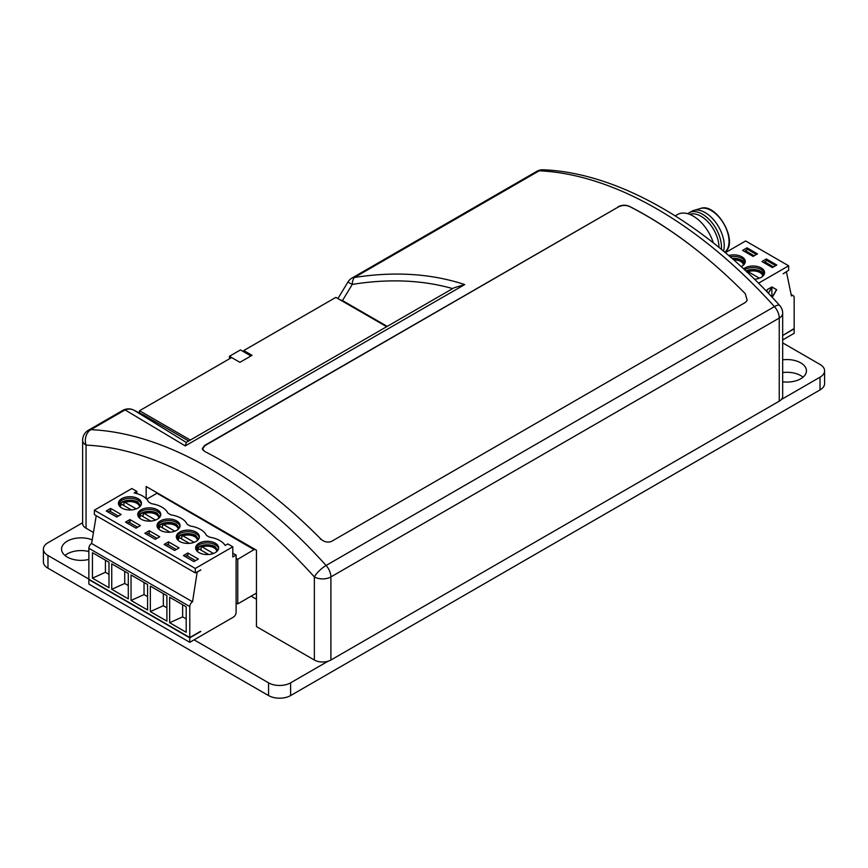 <?xml version="1.0" encoding="UTF-8"?>
<svg xmlns="http://www.w3.org/2000/svg" width="868" height="868" viewBox="0 0 868 868"><rect width="100%" height="100%" fill="white"/><g stroke="black" fill="none" stroke-linecap="round" stroke-linejoin="round"><path stroke-width="1.3" d="M782.676 342.882L820.032 364.441A15.602 9.005 180 0 1 824.6 370.81A15.602 9.005 180 0 1 820.032 377.179L781.363 399.508M328.017 661.242L290.617 682.834A15.602 9.005 180 0 1 268.559 682.834L194.074 639.835M88.862 579.086L47.968 555.477A15.602 9.005 180 0 1 43.4 549.108A15.602 9.005 180 0 1 47.968 542.739L82.623 522.731M782.676 381.801A19.497 11.251 0 0 0 800.73 378.774A19.497 11.251 0 0 0 806.437 370.81A19.497 11.251 0 0 0 782.676 359.829M92.225 539.885A19.497 11.251 0 0 0 72.044 539.126A19.497 11.251 0 0 0 61.563 549.108A19.497 11.251 0 0 0 88.862 559.426M88.862 551.527A19.497 11.251 0 0 0 64.981 555.477M803.019 377.179A19.497 11.251 0 0 0 782.676 372.567M824.6 370.81L824.6 383.548A15.602 9.005 180 0 1 820.032 389.916L290.617 695.572A15.602 9.005 180 0 1 268.559 695.572L47.968 568.215A15.602 9.005 180 0 1 43.4 561.846L43.4 549.108M782.676 339.941L794.166 333.312L794.166 328.853L783.142 335.222L794.166 328.527L794.166 297.55A3.895 2.257 -60 0 0 793.363 295.76A3.895 2.257 -60 0 0 791.41 295.955L786.451 271.858L783.142 273.767L788.654 270.263L788.654 265.803L758.534 283.196M772.238 297.366L776.665 289.706L771.88 286.939L767.095 289.706L767.095 291.93M768.397 293.297L771.88 287.254L771.88 296.986M754.183 255.778L745.362 250.689L747.565 249.409L756.397 254.508M745.362 250.689L744.896 251.687M773.486 266.921L764.665 261.832L766.867 260.552L775.699 265.651M764.665 261.832L764.198 262.83M742.607 250.364L753.088 256.418L757.493 253.868L747.022 247.825L742.607 250.364M788.654 265.803L745.645 240.978L725.355 252.686M754.498 279.203L754.563 279.236A11.501 6.64 0 0 0 764.589 272.65A11.501 6.64 0 0 0 756.527 266.313A11.501 6.64 0 0 0 743.637 268.863M766.325 258.968L776.795 265.011L772.39 267.561L761.909 261.507L766.325 258.968L766.325 260.877M741.185 266.595A11.501 6.64 0 0 0 745.286 261.507A11.501 6.64 0 0 0 728.719 255.55M730.172 256.798A11.501 6.64 180 0 1 745.2 262.31M744.885 263.264A11.501 6.64 0 0 0 732.06 258.447M747.022 247.825L747.022 249.734M744.603 269.753A11.501 6.64 180 0 1 756.603 267.919A11.501 6.64 180 0 1 764.502 273.453M764.176 274.407A11.501 6.64 0 0 0 745.905 270.968M759.391 278.205L748.129 271.706L747.001 272.324L748.129 271.706A9.635 5.566 180 0 1 762.712 276.295M772.108 297.225L776.502 289.608L771.88 286.939M768.256 293.145L771.88 287.254M192.533 601.784A3.895 2.257 -60 0 0 189.777 606.558L189.777 637.535L88.862 579.271L88.862 548.294A3.895 2.257 120 0 1 91.617 543.509L192.533 601.784L197.22 571.795M189.777 637.535L200.53 631.329M150.348 611.593L150.348 586.117L166.895 595.676L166.895 621.141L150.348 611.593L163.336 605.734L163.336 593.614M131.046 600.45L131.046 574.974L147.593 584.533L147.593 609.998L131.046 600.45L144.034 594.591L144.034 582.471M111.744 589.307L111.744 563.831L128.29 573.379L128.29 598.855L111.744 589.307L124.732 583.448L124.732 571.328M92.442 578.164L92.442 552.688L108.988 562.236L108.988 587.712L92.442 578.164L105.429 572.305L105.429 560.185M169.651 622.736L169.651 597.26L186.197 606.819L186.197 632.284L169.651 622.736L182.638 616.877L182.638 604.757M186.197 618.938L182.638 616.877M166.895 607.795L163.336 605.734M147.593 596.652L144.034 594.591M128.29 585.509L124.732 583.448M108.988 574.356L105.429 572.305M96.24 515.722L91.617 543.509M200.53 569.885L197.503 571.947M195.571 560.652L186.75 555.553L185.09 556.507M176.269 549.509L167.448 544.41L165.788 545.364M156.967 538.366L148.146 533.267L146.486 534.221M137.665 527.212L128.844 522.124L127.184 523.078M118.363 516.069L109.542 510.981L107.882 511.936M195.289 572.902L94.373 514.637L94.373 510.189L131.871 488.532L136.84 491.396L134.182 492.926A22.774 13.15 0 0 1 148.558 501.986L151.585 503.733A22.774 13.15 0 0 1 167.86 513.129L170.887 514.876A22.774 13.15 0 0 1 187.162 524.272L190.19 526.019A22.774 13.15 0 0 1 206.465 535.415L209.492 537.162A22.774 13.15 0 0 1 225.181 545.462L227.828 543.932L232.798 546.797L195.289 568.453L195.289 572.902L200.812 570.037M187.846 553.003L183.441 555.553L193.911 561.607L198.327 559.057L187.846 553.003L187.846 556.193M94.373 510.189L195.289 568.453M195.984 532.073A11.501 6.64 0 0 0 183.452 530.63A11.501 6.64 0 0 0 176.345 536.771A11.501 6.64 0 0 0 187.846 543.411A11.501 6.64 0 0 0 199.358 536.771A11.501 6.64 0 0 0 195.984 532.073M174.609 550.464L164.139 544.41L168.544 541.86L179.025 547.914L174.609 550.464M176.681 520.93A11.501 6.64 0 0 0 164.15 519.487A11.501 6.64 0 0 0 157.043 525.628A11.501 6.64 0 0 0 168.544 532.268A11.501 6.64 0 0 0 180.056 525.628A11.501 6.64 0 0 0 176.681 520.93M155.307 539.321L144.837 533.267L149.242 530.717L159.723 536.771L155.307 539.321M157.379 509.787A11.501 6.64 0 0 0 144.847 508.344A11.501 6.64 0 0 0 137.741 514.485A11.501 6.64 0 0 0 149.242 521.125A11.501 6.64 0 0 0 160.754 514.485A11.501 6.64 0 0 0 157.379 509.787M136.016 528.167L125.534 522.124L129.94 519.574L140.421 525.628L136.016 528.167M138.077 498.644A11.501 6.64 0 0 0 125.545 497.201A11.501 6.64 0 0 0 118.439 503.342A11.501 6.64 0 0 0 129.94 509.983A11.501 6.64 0 0 0 141.451 503.342A11.501 6.64 0 0 0 138.077 498.644M116.713 517.024L106.232 510.981L110.637 508.431L121.119 514.485L116.713 517.024M215.286 543.216A11.501 6.64 0 0 0 202.743 541.773A11.501 6.64 0 0 0 195.647 547.914A11.501 6.64 0 0 0 207.148 554.554A11.501 6.64 0 0 0 218.649 547.914A11.501 6.64 0 0 0 215.286 543.216M195.734 548.706A11.501 6.64 180 0 1 203.394 543.227A11.501 6.64 180 0 1 215.286 544.811A11.501 6.64 180 0 1 218.573 548.706M215.286 546.721A11.501 6.64 0 0 0 196.059 549.661M213.463 553.469L202.201 546.959L201.061 547.589L201.061 550.128M197.752 549.498L198.891 548.869L208.635 554.5M201.061 547.589L202.201 546.959A9.635 5.566 180 0 1 216.772 551.549M176.432 537.563A11.501 6.64 180 0 1 184.092 532.084A11.501 6.64 180 0 1 195.984 533.668A11.501 6.64 180 0 1 199.271 537.563M195.984 535.578A11.501 6.64 0 0 0 176.757 538.518M181.759 536.435L182.898 535.816L181.759 536.435L181.759 538.985M194.161 542.326L182.898 535.816A9.635 5.566 180 0 1 197.481 540.406M178.461 538.355L179.589 537.726L189.332 543.357M168.544 541.86L168.544 545.05M157.13 526.42A11.501 6.64 180 0 1 164.79 520.941A11.501 6.64 180 0 1 176.681 522.525A11.501 6.64 180 0 1 179.969 526.42M176.681 524.435A11.501 6.64 0 0 0 157.455 527.375M162.468 525.292L163.596 524.673L162.468 525.292L162.468 527.842M174.859 531.183L163.596 524.673A9.635 5.566 180 0 1 178.179 529.263M159.159 527.202L160.287 526.583L170.03 532.214M149.242 530.717L149.242 533.907M137.828 515.277A11.501 6.64 180 0 1 145.488 509.798A11.501 6.64 180 0 1 157.379 511.382A11.501 6.64 180 0 1 160.667 515.277M157.379 513.292A11.501 6.64 0 0 0 138.153 516.232M143.166 514.149L144.294 513.53L143.166 514.149L143.166 516.699M155.556 520.03L144.294 513.53A9.635 5.566 180 0 1 158.877 518.12M139.857 516.059L140.985 515.44L150.728 521.071M129.94 519.574L129.94 522.764M118.525 504.134A11.501 6.64 180 0 1 126.185 498.655A11.501 6.64 180 0 1 138.077 500.228A11.501 6.64 180 0 1 141.365 504.134M138.077 502.149A11.501 6.64 0 0 0 118.851 505.089M123.864 503.006L124.992 502.388L123.864 503.006L123.864 505.556M136.254 508.887L124.992 502.388A9.635 5.566 180 0 1 139.574 506.977M120.554 504.916L121.683 504.297L131.426 509.928M110.637 508.431L110.637 511.621M189.777 642.32L88.862 584.055L88.862 579.596L189.777 637.861L189.777 642.32L233.351 617.159A3.895 2.257 -60 0 0 236.107 612.385L236.107 555.075L232.798 553.166M236.107 555.075L232.798 556.985L232.798 546.797M200.812 631.492L189.777 637.861M136.84 491.396L136.84 493.588M251.123 596.164L256.451 599.245M254.378 548.977A1.172 0.673 120 0 0 254.302 549.444L237.756 559.307L237.756 603.889L236.107 602.935M254.302 549.444L156.696 493.089A1.172 0.673 -60 0 1 156.772 492.623M256.451 593.094L237.756 603.889M156.696 493.089L254.302 549.759M236.107 558.352L237.756 559.307M156.696 493.404L146.681 499.187M687.76 213.723A26.908 15.537 60 0 1 688.986 212.877L691.742 211.282A26.908 15.537 60 0 1 693.782 210.414A26.908 15.537 60 0 1 705.196 212.617A26.908 15.537 60 0 1 723.5 251.134M688.986 212.877A26.908 15.537 60 0 1 702.44 214.201A26.908 15.537 60 0 1 721.46 247.163A26.908 15.537 60 0 1 721.362 249.355M689.724 214.396A25.346 14.637 60 0 1 701.051 216.273A25.346 14.637 60 0 1 718.975 247.315A25.346 14.637 60 0 1 718.975 247.413M675.217 215.872L677.55 214.515A31.194 18.011 60 0 1 693.152 216.056A31.194 18.011 60 0 1 713.322 242.877M186.164 442.463L454.018 287.818L464.716 284.563C431.385 273.583 394.625 271.217 354.437 277.478L539.202 170.801A396.969 229.195 60 0 1 774.44 306.621A11.696 6.76 60 0 1 779.247 318.068A11.696 6.749 -0 0 0 782.676 313.294L782.676 396.394A11.696 6.749 0 0 1 779.247 401.168L779.247 318.068L330.903 576.916A11.696 6.76 -120 0 0 326.097 565.469L774.44 306.621A11.696 3.298 138 0 1 779.67 305.46C706.66 223.998 618.743 172.754 543.184 169.792A11.696 11.696 0 0 0 536.815 171.343A11.696 6.76 60 0 1 539.202 170.801A11.696 8.962 -87.5 0 1 543.184 169.792M146.16 498.655L146.16 486.503L256.451 550.182L256.451 626.587L314.357 660.027L314.357 576.916A11.696 3.298 138 0 1 326.097 565.469A396.969 229.195 60 0 0 90.858 429.66A11.696 6.76 -120 0 0 88.471 430.202A11.696 11.696 0 0 0 82.623 440.326A11.696 6.749 0 0 0 86.051 445.11A11.696 8.962 -87.5 0 1 90.858 429.66L125.057 409.902L185.253 445.913L464.716 284.563M618.222 207.029L204.609 445.49L202.331 448.539L204.609 451.425A396.969 229.195 60 0 1 320.422 538.67M618.222 206.703C621.9 204.913 625.578 204.772 629.246 206.258A396.969 229.195 60 0 1 724.422 273.626M82.623 440.326L82.623 523.437A11.696 6.749 0 0 0 86.051 528.211L93.451 532.485M314.357 660.027A11.696 6.749 0 0 0 330.903 660.027L779.247 401.168M250.939 355.956L240.458 349.912L229.434 356.281L229.434 358.82M387.215 326.39L342.48 300.556L352.278 284.4A11.696 5.392 -99.2 0 1 354.437 277.478A11.696 6.76 -120 0 0 352.061 278.02A11.696 11.696 0 0 0 347.905 282.089L352.278 284.4C388.647 278.574 422.119 279.973 452.684 288.588M188.692 441.009L143.958 415.175L133.715 410.097A11.696 11.696 0 0 0 122.681 410.445A11.696 6.76 60 0 1 125.057 409.902A11.696 10.948 -56.6 0 1 134.16 410.336A11.696 9.548 -63.7 0 0 133.715 410.097M339.93 299.72L342.48 300.556M229.434 356.281L231.637 357.551L139.542 410.727L190.342 440.054M186.316 442.441L185.253 445.913M320.433 539.321L320.628 538.833C324.144 542.023 327.822 542.847 331.663 541.317L745.265 302.52L747.185 300.415L745.265 293.677A397.75 229.64 -120 0 0 629.452 206.476C625.774 204.978 622.096 205.13 618.428 206.92L204.815 445.707L202.418 449.168M139.542 410.727L139.542 412.973M386.672 326.704L335.862 297.377L243.767 350.542L243.767 351.822M231.637 357.551L239.904 362.325L252.046 355.327L243.767 350.542M320.628 538.833A397.75 229.64 -120 0 0 299.796 518.793M202.58 449.223L203.264 450.481M47.968 568.215L47.968 555.477M268.559 682.834L268.559 695.572M290.617 695.572L290.617 682.834M820.032 377.179L820.032 389.916M733.579 259.771A9.635 5.566 180 0 1 743.409 265.141M189.777 606.558L88.862 548.294M197.524 551.549A9.635 5.566 180 0 1 198.891 548.869M178.222 540.406A9.635 5.566 180 0 1 179.589 537.726M158.92 529.263A9.635 5.566 180 0 1 160.287 526.583M139.618 518.12A9.635 5.566 180 0 1 140.985 515.44M120.316 506.977A9.635 5.566 180 0 1 121.683 504.297M725.464 251.698C738.809 241.261 716.219 202.125 700.509 208.472A25.205 14.55 60 0 1 723.803 223.835A25.205 14.55 60 0 1 725.464 251.698L724.856 252.273M330.903 660.027L330.903 576.916A11.696 6.749 0 0 1 314.357 576.916A385.273 222.436 60 0 0 86.051 445.11L86.051 528.211M143.958 415.175L134.16 410.336L186.262 442.409M791.106 294.458L793.363 295.76M744.505 263.915L743.616 261.865L739.764 259.402L732.104 258.48M744.332 264.165L740.426 260.834L733.265 259.489M745.959 271.022L753.305 269.547L759.12 270.566L762.907 272.997L763.807 275.058M763.634 275.308L761.963 273.355L757.189 271.109L752.979 270.632L747.402 271.586M217.868 550.323L214.993 546.666L207.083 544.8L201.148 545.809L197.34 548.24L196.428 550.323M196.602 550.572L197.991 548.858M217.694 550.572L216.034 548.609L211.26 546.363L207.051 545.885L201.474 546.84M177.126 539.18L178.027 537.118L181.9 534.645L187.911 533.657L195.691 535.523L198.566 539.18M198.392 539.429L196.732 537.466L191.958 535.22L187.748 534.742L182.172 535.697M178.689 537.715L177.3 539.429M157.824 528.037L158.725 525.965L162.598 523.502L168.609 522.514L176.388 524.37L179.264 528.037M179.09 528.276L177.43 526.323L172.656 524.077L168.446 523.599L162.869 524.554M159.387 526.572L157.998 528.276M138.522 516.894L139.422 514.822L143.296 512.359L149.307 511.371L157.086 513.227L159.962 516.894M159.788 517.133L158.128 515.18L153.354 512.934L149.144 512.456L143.567 513.411M140.084 515.429L138.706 517.133M119.22 505.751L120.12 503.679L123.994 501.216L130.005 500.228L137.784 502.084L140.659 505.751M140.486 505.99L138.826 504.037L134.052 501.791L129.842 501.313L124.265 502.268M120.782 504.286L119.404 505.99M700.509 208.472L693.782 210.414M88.471 430.202L122.681 410.445M337.912 298.559L347.905 282.089M782.676 313.294A11.696 11.696 0 0 0 779.67 305.46M352.061 278.02L536.815 171.343"/></g></svg>
